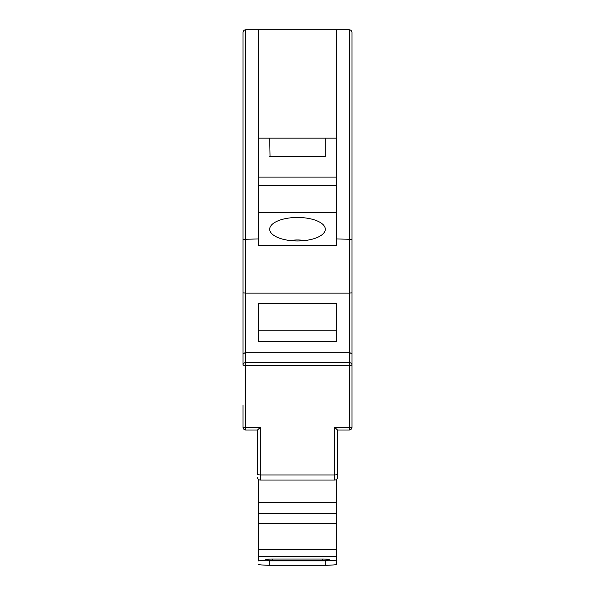 <?xml version="1.0" encoding="UTF-8"?>
<svg xmlns="http://www.w3.org/2000/svg" width="595" height="595" viewBox="0 0 595 595"><rect width="100%" height="100%" fill="white"/><g stroke="black" fill="none" stroke-linecap="round" stroke-linejoin="round"><path stroke-width="0.89" d="M257.479 474.468L257.479 429.999L245.802 429.999L257.479 429.999L260.253 427.463L260.253 474.951L334.747 474.951L334.747 427.463L349.198 427.463L349.198 365.412L245.802 365.412L245.802 362.563A2.782 2.611 180 0 0 243.02 365.174L243.02 32.532C243.199 30.851 244.129 29.929 245.802 29.75L258.587 29.75L258.587 245.802L336.413 245.802L336.413 238.974L351.98 239.264L351.98 365.174A2.782 2.611 180 0 0 349.198 362.563L349.198 293.134L351.98 292.844L351.98 32.532L351.98 239.264M269.728 138.152L270.048 156.492M325.272 156.492L269.728 156.492L325.272 156.492L325.272 138.152M297.5 217.465A27.794 11.744 0 0 0 269.706 229.209A27.794 11.744 0 0 0 297.5 240.96A27.794 11.744 0 0 0 325.294 229.209A27.794 11.744 0 0 0 297.5 217.465M258.587 177.065L336.413 177.065M336.413 185.402L258.587 185.402M336.413 238.974L336.413 29.75L349.198 29.75C350.872 29.929 351.801 30.851 351.98 32.532M243.02 292.844L245.802 293.134L243.02 292.844L243.02 239.264L258.587 238.974M243.02 32.532C243.199 30.851 244.129 29.929 245.802 29.75L245.802 293.134L349.198 293.134L349.198 29.75M351.98 404.979L351.98 427.217L349.198 427.463L349.198 429.999L337.514 429.999L349.198 429.999A2.782 2.782 0 0 0 351.98 427.217L351.98 354.025L349.198 352.24L245.802 352.24L243.02 354.025M243.02 365.174L245.802 365.412L245.802 427.463L243.02 427.217C243.199 428.898 244.129 429.821 245.802 429.999A2.782 2.782 0 0 1 243.02 427.217L243.02 404.979M336.413 29.75L258.587 29.75M258.587 303.658L258.587 341.723L336.413 341.723L336.413 303.658L258.587 303.658L258.587 330.166L336.413 330.166L336.413 303.658M337.521 474.468L337.521 477.249L337.521 474.468M334.747 427.463L337.514 429.999L337.521 474.713L334.747 474.951L334.747 480.031A2.782 2.782 0 0 0 337.521 477.249A2.782 2.782 0 0 1 334.747 480.031L260.253 480.031A2.782 2.782 0 0 1 257.479 477.249A2.782 2.782 0 0 0 260.253 480.031L260.253 474.951L257.479 474.713M336.413 212.623L258.587 212.623M336.413 138.152L258.587 138.152M258.587 560.936L258.587 479.473M336.413 560.936L336.413 564.276A11.119 0.974 180 0 1 325.294 565.25L325.294 560.817A11.119 0.974 0 0 0 336.413 559.843L336.413 479.473M322.512 559.017L272.488 559.017A6.671 0.588 0 0 0 265.816 559.605A6.671 0.588 0 0 0 272.488 560.185L322.512 560.185A6.671 0.588 0 0 0 329.184 559.605A6.671 0.588 0 0 0 322.512 559.017L322.512 560.185M258.587 559.843A11.119 0.974 0 0 0 269.706 560.817L325.294 560.817M269.706 560.817L269.706 565.25L325.294 565.25M269.706 565.25A11.119 0.974 180 0 1 258.587 564.276M336.413 559.843L336.413 564.276M305.019 240.521A22.238 9.401 0 0 0 297.5 239.964A22.238 9.401 0 0 0 289.981 240.521M351.98 365.174L349.198 365.412L349.198 362.563L245.802 362.563L245.802 293.134M245.802 429.999L245.802 427.463L260.253 427.463M258.587 513.738L336.413 513.738M258.587 502.262L336.413 502.262M258.587 523.726L336.413 523.726M258.587 556.511L336.413 556.511M272.488 559.017L272.488 560.185M258.587 549.334L336.413 549.334"/></g></svg>
